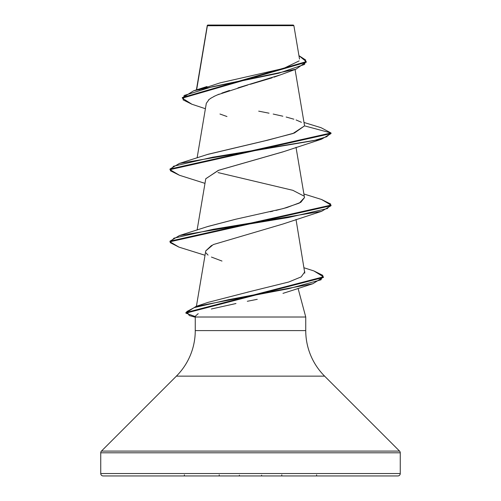 <?xml version="1.0" encoding="UTF-8"?>
<svg xmlns="http://www.w3.org/2000/svg" width="501" height="501" viewBox="0 0 501 501"><rect width="100%" height="100%" fill="white"/><g stroke="black" fill="none" stroke-linecap="round" stroke-linejoin="round"><path stroke-width="0.75" d="M196.63 89.854L207.376 25.733L293.88 25.651L293.279 25.05L207.721 25.05L207.326 25.438L207.721 25.05L293.279 25.05L293.88 25.651L207.326 25.438M400.261 473.533L100.739 473.533A2.417 2.417 0 0 0 103.15 475.95L397.85 475.95A2.417 2.417 0 0 0 400.261 473.533L400.261 452.798L100.739 452.798L100.739 473.533L400.261 473.533L100.739 473.533L100.739 452.798L400.261 452.798A2.417 2.417 0 0 0 399.554 451.088L101.446 451.088A2.417 2.417 0 0 0 100.739 452.798A2.417 2.417 0 0 1 101.446 451.088L399.554 451.088L324.61 376.138L176.39 376.138L101.446 451.088L176.39 376.138A64.416 64.416 0 0 0 195.258 330.591A64.416 64.416 0 0 1 176.39 376.138L324.61 376.138A64.416 64.416 0 0 1 305.742 330.591L305.742 317.014L298.076 288.394L305.742 317.014L195.258 317.014L305.742 317.014L305.742 330.591A64.416 64.416 0 0 0 324.61 376.138L399.554 451.088A2.417 2.417 0 0 1 400.261 452.798L400.261 473.533A2.417 2.417 0 0 1 397.85 475.95L103.15 475.95A2.417 2.417 0 0 1 100.739 473.533L400.261 473.533M288.413 291.638L282.984 293.367M257.257 299.316L247.312 301.289M235.977 303.525L211.328 308.998M198.202 313.664L195.534 315.993L195.258 317.014L195.258 330.591L305.742 330.591L195.258 330.591L195.258 317.014M280.729 74.737L274.028 77.173M272.149 77.799L250.368 84.287M247.688 85.045L217.152 94.958M215.123 95.873L210.32 98.534M209.167 99.373L206.312 103.331L197.106 157.909M283.29 151.747L218.668 170.265L205.767 178.719L197.106 230.053M205.761 250.907L213.169 244.645M211.61 245.402L205.767 250.863L196.411 306.293M208.078 302.372L248.721 291.92M304.79 273.139L296.016 219.432M207.527 226.602L235.589 219.263L208.153 226.389L179.427 235.564L288.332 217.528L327.51 208.51L330.641 204.001L321.573 199.492L303.894 193.981M270.289 211.748L272.876 211.153M275.901 210.433L286.829 207.589L300.794 202.316L304.508 197.601L296.016 147.288M207.502 154.465L267.778 140.167L294.4 133.022L304.545 125.87L292.885 133.554L264.735 140.85L208.153 154.245L179.421 163.42L313.952 140.581L326.633 136.773L331.017 132.965L321.022 127.686M207.376 25.733L197.156 86.736M198.953 89.873L220.077 82.872L283.691 68.399L299.135 60.903M285.438 25.632L293.88 25.651L285.476 25.626M205.404 108.723L191.883 104.233L183.065 99.849L184.174 95.472L212.505 86.711L295.947 69.194L280.466 74.843L237.962 87.857M229.496 90.456L221.83 93.098M219.137 94.132L213.77 96.53M211.284 97.914L208.56 99.881M219.97 114.028L226.972 116.533M295.947 69.194L306.23 61.936M207.308 25.463L207.163 25.783L207.308 25.463M182.32 98.158L182.32 97.557L306.249 61.636L306.249 62.237L182.32 98.158L191.914 104.239M179.452 175.262L169.983 169.639L331.017 133.567L331.017 132.965L304.545 125.87L331.017 132.965L169.983 169.037L179.421 163.42M306.249 61.636L298.947 55.649L305.71 60.039L304.57 64.429L278.775 73.209L193.687 90.775L182.345 97.858M207.163 26.39L207.163 25.783M304.007 122.476L321.053 127.692L331.017 132.965L331.017 133.567L321.579 139.184L212.674 157.22L173.49 166.238L170.359 170.747L179.421 175.256L204.984 183.36M301.433 122.3L296.091 119.958M293.862 119.207L286.152 117.027M282.846 116.213L273.202 114.059M269.031 113.195L258.704 111.153M103.15 475.95L397.85 475.95M221.993 261.059L211.441 257.063M208.072 255.072L207.746 254.821M207.452 254.558L206.168 252.98M213.413 244.532L282.852 224.053L321.579 211.328L213.532 229.226L173.928 238.169L170.208 242.647L178.938 247.118L205.022 255.272M205.754 178.788L218.248 170.415L282.852 151.909L321.579 139.184M178.97 247.131L169.983 241.783L331.017 205.711L321.579 211.328M323.408 277.128L312.849 283.729L228.763 299.636L194.344 307.595L186.76 311.572L189.303 315.549L195.258 317.221M321.548 199.486L331.017 205.109L169.983 241.181L179.427 235.564M313.883 270.935L323.433 276.828L185.89 312.549L185.89 313.15L323.433 277.429L323.433 276.828M195.371 316.601L185.89 313.15M217.991 172.569L292.847 190.317L303.644 195.916M304.495 197.544L299.316 203.105L283.234 208.579L235.589 219.263M304.852 271.786L301.151 276.903L288.689 282.025L247.162 292.271M185.927 312.843L196.091 306.399L288.77 288.67L321.003 279.808L322.844 275.375L313.914 270.947L304.188 267.835M316.607 474.848L316.607 475.95M184.393 474.848L184.393 475.95M281.787 474.848L281.787 475.95M219.213 474.848L219.213 475.95M261.616 475.205L261.616 475.95M239.384 475.205L239.384 475.95M207.264 25.545L196.398 89.929M295.064 69.495L304.514 125.501M299.523 59.062L293.88 25.651M206.988 86.523L193.687 90.775M287.85 291.832L312.849 283.729M169.983 169.037L169.983 169.639M331.017 205.109L331.017 205.711M169.983 241.181L169.983 241.783M208.441 302.247L196.091 306.399"/></g></svg>
